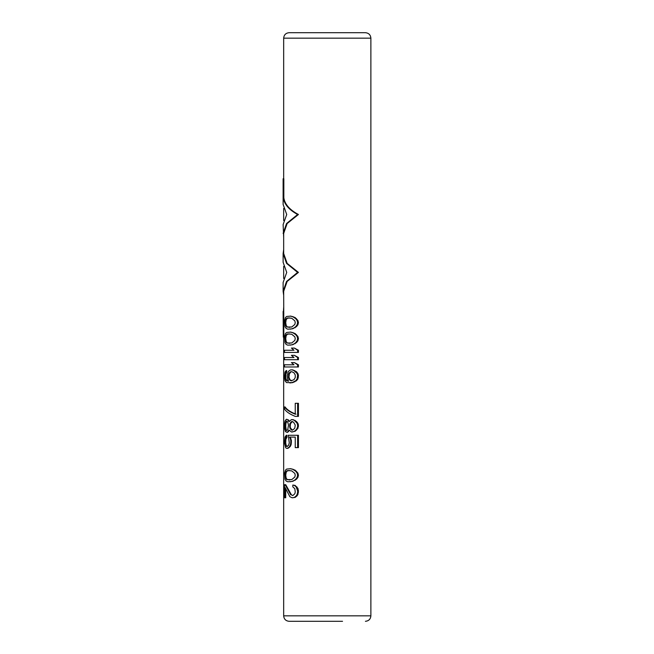 <?xml version="1.0" encoding="UTF-8"?>
<svg xmlns="http://www.w3.org/2000/svg" width="654" height="654" viewBox="0 0 654 654"><rect width="100%" height="100%" fill="white"/><g stroke="black" fill="none" stroke-linecap="round" stroke-linejoin="round"><path stroke-width="0.98" d="M297.619 447.63L295.248 447.63L295.248 437.093L290.204 437.093L291.422 440.722L291.104 444.72L290.204 446.535L287.923 448.35L286.501 448.35L285.618 447.63L284.498 442.905L285.013 437.093L286.313 435.27L285.152 442.905L285.618 445.448L286.697 446.535L288.496 445.448L289.289 442.905L288.251 435.27L298.437 435.27L298.437 447.63L297.619 447.63L297.619 435.27M298.437 322.643L297.913 324.817L296.458 326.64L292.428 328.815L287.776 329.183L286.133 328.455L285.013 326.64L284.613 320.46L285.455 317.55L286.697 316.462L290.801 316.103L295.126 317.55L297.913 320.46L298.437 322.643L297.619 322.643L297.112 320.46L297.913 320.46M298.437 338.625L297.913 340.808L296.458 342.622L292.428 344.805L287.776 345.165L286.133 344.437L285.013 342.622L284.613 336.45L285.455 333.54L286.697 332.453L290.801 332.085L295.126 333.54L297.913 336.45L298.437 338.625L297.619 338.625L297.112 336.45L297.913 336.45M285.054 350.25L293.981 350.25L284.498 350.25L284.498 352.432L297.619 352.432L297.619 350.25L298.437 350.25L294.39 348.075L297.619 350.25M297.619 352.432L298.437 352.432L298.437 350.25M285.054 357.517L293.981 357.517L284.498 357.517L284.498 359.7L297.619 359.7L297.619 357.517L298.437 357.517L294.39 355.343L297.619 357.517M297.619 359.7L298.437 359.7L298.437 357.517M285.054 364.785L293.981 364.785L284.498 364.785L284.498 366.968L297.619 366.968L297.619 364.785L298.437 364.785L294.39 362.61L297.619 364.785M297.619 366.968L298.437 366.968L298.437 364.785M288.618 381.135L286.714 380.407L285.872 378.592L285.872 374.235L286.714 372.42L286.714 370.597L286.133 370.597L285.013 372.052L284.498 377.137L285.013 380.775L286.501 382.59L292.093 382.59L295.69 380.775L297.112 378.96L297.619 375.322L298.437 375.322L297.913 373.508L297.112 373.508L297.619 375.322M288.496 381.135L288.005 381.135L288.496 381.135L287.547 378.96L287.327 375.322L288.251 371.693L289.289 370.597L290.76 369.87L292.779 369.87L296.458 371.693L297.913 373.508M289.853 382.95L292.779 382.59L296.458 380.775L297.913 378.96L298.437 375.322M284.498 406.935C286.362 409.666 289.951 412.094 295.248 414.203L295.248 403.297L298.437 403.297L298.437 416.377L295.248 416.377C289.951 414.268 286.362 411.848 284.498 409.11L284.498 406.935L285.054 406.935C286.959 409.682 290.605 412.102 296 414.203M289.289 421.47L291.414 419.647L293.147 419.647L296.458 421.47L297.913 423.285L298.437 425.1L297.619 425.1L297.112 423.285L297.913 423.285M289.289 430.185L291.414 432L295.126 431.28L297.913 428.37L298.437 425.1M289.379 421.47L288.618 420.015L286.313 419.288L285.013 421.102L284.498 424.74L284.613 428.73L285.455 431.64L287.498 432.368L289.379 430.185M287.294 446.535L286.19 445.448L285.724 442.905L285.872 439.267L286.902 437.452L286.902 435.27L286.313 435.27M298.437 475.237L297.913 477.42L296.458 479.235L292.428 481.418L287.776 481.777L286.133 481.05L285.013 479.235L284.613 473.063L285.455 470.152L286.697 469.065L290.801 468.697L295.126 470.152L297.913 473.063L298.437 475.237L297.619 475.237L297.112 473.063L297.913 473.063M285.724 489.11L285.724 497.768L284.498 497.768L284.498 484.688L285.724 484.688L291.422 494.857L292.779 495.585L294.815 493.77L295.248 491.955L294.815 488.685L292.82 486.87L292.82 485.047L294.39 485.415L296.148 486.87L297.619 490.86L298.437 490.86L297.913 488.317L297.112 488.317M292.82 485.047L295.126 485.415L297.913 488.317M285.152 497.768L285.152 487.59L289.853 496.68L292.093 497.768L295.126 497.4L296.932 495.953L297.913 494.498L298.437 490.86M283.836 313.626L283.296 313.626L283.296 337.104L283.836 337.104L283.673 291.283L287.147 281.433L298.437 272.407L287.147 263.374L283.673 253.523L283.673 233.388L287.147 223.537L298.437 214.504C289.665 209.836 284.801 204.277 283.836 197.827L283.836 178.755L283.125 178.755L283.125 204.44L286.722 214.504L283.125 224.575L283.673 237.377M312.015 32.7L365.423 32.7C368.733 33.027 370.548 34.842 370.875 38.153L283.673 38.153C283.991 34.842 285.814 33.027 289.125 32.7L342.533 32.7M342.533 621.3L289.125 621.3C285.814 620.973 283.991 619.158 283.673 615.847L283.673 337.104M292.428 316.462L295.69 318.645L297.112 320.46M290.147 316.103L291.749 316.462M293.515 316.83L292.82 316.83M295.126 317.55L294.39 317.55M296.458 318.645L295.69 318.645M297.913 324.817L297.112 324.817L297.619 322.643M296.458 326.64L295.69 326.64L297.112 324.817M295.126 327.728L294.39 327.728L295.69 326.64M293.515 328.455L292.82 328.455L294.39 327.728M292.428 328.815L291.749 328.815L292.82 328.455M290.147 329.183L291.749 328.815M291.749 318.277L294.815 320.82L295.248 322.643L294.815 324.458L291.749 327L286.697 327L285.299 324.458L285.618 319.732L286.697 318.277L288.005 317.918L291.749 318.277M289.853 327.36L287.294 327L286.19 325.545L285.724 322.643L286.19 319.732L287.294 318.277L289.853 317.918M287.294 327L286.697 327M286.19 325.545L285.618 325.545M285.872 324.458L285.299 324.458M285.724 322.643L285.152 322.643M285.872 320.82L285.299 320.82M286.19 319.732L285.618 319.732M287.294 318.277L286.697 318.277M292.428 332.453L295.69 334.627L297.112 336.45M290.147 332.085L291.749 332.453M293.515 332.812L292.82 332.812M295.126 333.54L294.39 333.54M296.458 334.627L295.69 334.627M297.913 340.808L297.112 340.808L297.619 338.625M296.458 342.622L295.69 342.622L297.112 340.808M295.126 343.71L294.39 343.71L295.69 342.622M293.515 344.437L292.82 344.437L294.39 343.71M292.428 344.805L291.749 344.805L292.82 344.437M290.147 345.165L291.749 344.805M291.749 334.268L294.815 336.81L295.248 338.625L294.815 340.44L291.749 342.99L286.697 342.99L285.299 340.44L285.618 335.723L286.697 334.268L288.005 333.9L291.749 334.268M289.853 343.35L287.294 342.99L286.19 341.535L285.724 338.625L286.19 335.723L287.294 334.268L289.853 333.9M287.294 342.99L286.697 342.99M286.19 341.535L285.618 341.535M285.872 340.44L285.299 340.44M285.724 338.625L285.152 338.625M285.872 336.81L285.299 336.81M286.19 335.723L285.618 335.723M287.294 334.268L286.697 334.268M294.39 348.075L291.414 348.075L293.981 350.25M294.39 355.343L291.414 355.343L293.981 357.517M294.39 362.61L291.414 362.61L293.981 364.785M286.714 372.42L286.133 372.42L286.133 370.597M286.19 373.14L285.618 373.14L286.133 372.42M285.872 374.235L285.299 374.235L285.618 373.14M285.724 375.322L285.152 375.322L285.299 374.235M285.724 377.505L285.152 377.505L285.152 375.322M285.872 378.592L285.299 378.592L286.133 380.407L288.005 381.135M285.152 377.505L285.299 378.592M286.19 379.68L285.618 379.68M286.714 380.407L286.133 380.407M287.294 380.775L286.697 380.775M294.709 370.597L293.981 370.597L297.112 373.508M292.093 369.87L293.981 370.597M296.458 371.693L295.69 371.693M298.437 377.137L297.619 377.137M297.913 378.96L297.112 378.96M296.458 380.775L295.69 380.775M294.709 381.862L293.981 381.862M292.779 382.59L292.093 382.59M290.801 372.052L289.379 373.867L288.757 378.592L289.289 379.68L291.079 380.775L293.981 379.68L295.248 377.505L295.248 374.963L293.981 372.78L291.749 371.693L290.147 372.052L291.079 371.693M288.496 377.505L288.757 373.867L290.147 372.052M289.117 377.505L289.926 379.68L291.749 380.775L291.079 380.775M290.801 380.407L290.147 380.407M289.926 379.68L289.289 379.68M289.379 378.592L288.757 378.592M289.117 374.963L288.496 374.963M289.379 373.867L288.757 373.867M289.926 372.78L289.289 372.78M297.619 416.377L297.619 403.297M295.126 420.375L294.39 420.375L297.112 423.285M292.452 419.647L294.39 420.375M296.458 421.47L295.69 421.47M298.437 426.555L297.619 426.555L297.619 425.1M297.913 428.37L297.112 428.37L297.619 426.555M296.458 430.185L295.69 430.185L297.112 428.37M295.126 431.28L294.39 431.28L295.69 430.185M292.452 432L294.39 431.28M288.618 431.64L288.005 431.64L288.757 430.185M286.902 432.368L288.005 431.64M288.618 420.015L288.005 420.015L288.757 421.47M286.902 419.288L288.005 420.015M293.581 429.457L294.815 428.01L295.248 425.1L293.581 422.19L291.749 421.47L289.853 423.645L289.853 428.01L291.749 430.185L293.581 429.457M285.299 423.645L285.872 423.645L285.724 426.555L285.152 426.555L285.299 423.645L285.618 422.19L286.902 421.102L287.776 422.19L288.496 425.1L287.776 429.457L286.902 430.553L285.618 429.457L286.313 430.553M285.152 426.555L285.618 429.457M292.452 430.185L290.499 428.01L290.204 426.555L290.499 423.645L292.452 421.47M291.422 429.457L290.76 429.457M290.499 428.01L289.853 428.01M290.204 426.555L289.567 426.555M290.204 425.1L289.567 425.1M290.499 423.645L289.853 423.645M291.422 422.19L290.76 422.19M285.724 425.1L285.152 425.1M285.724 426.555L286.19 429.457M285.872 423.645L286.902 421.102L286.313 421.102M286.19 422.19L285.618 422.19M285.872 428.01L285.299 428.01M291.104 438.908L290.45 438.908L289.567 437.093L295.248 437.093M291.422 440.722L290.76 440.722L290.45 438.908M291.422 442.905L290.76 442.905L290.76 440.722M291.104 444.72L290.45 444.72L290.76 442.905M290.204 446.535L289.567 446.535L290.45 444.72M289.117 447.63L288.496 447.63L289.567 446.535M287.327 448.35L288.496 447.63M286.902 437.452L286.313 437.452M286.19 438.18L285.618 438.18M285.872 439.267L285.299 439.267M285.724 440.722L285.152 440.722M285.724 442.905L285.152 442.905M285.872 444.36L285.299 444.36M286.19 445.448L285.618 445.448M286.714 446.175L286.133 446.175M287.106 446.535L286.697 446.535M292.428 469.065L295.69 471.24L297.112 473.063M290.147 468.697L291.749 469.065M293.515 469.425L292.82 469.425M295.126 470.152L294.39 470.152M296.458 471.24L295.69 471.24M297.913 477.42L297.112 477.42L297.619 475.237M296.458 479.235L295.69 479.235L297.112 477.42M295.126 480.33L294.39 480.33L295.69 479.235M293.515 481.05L292.82 481.05L294.39 480.33M292.428 481.418L291.749 481.418L292.82 481.05M290.147 481.777L291.749 481.418M291.749 470.88L294.815 473.422L295.248 475.237L294.815 477.06L291.749 479.603L286.697 479.603L285.299 477.06L285.618 472.335L286.697 470.88L288.005 470.52L291.749 470.88M289.853 479.962L287.294 479.603L286.19 478.148L285.724 475.237L286.19 472.335L287.294 470.88L289.853 470.52M287.294 479.603L286.697 479.603M286.19 478.148L285.618 478.148M285.872 477.06L285.299 477.06M285.724 475.237L285.152 475.237M285.872 473.422L285.299 473.422M286.19 472.335L285.618 472.335M287.294 470.88L286.697 470.88M291.422 494.857L292.82 495.585M285.152 484.688L290.76 494.857M295.126 485.415L294.39 485.415M296.932 486.87L296.148 486.87M298.437 492.315L297.619 492.315L297.619 490.86M297.913 494.498L297.112 494.498L297.619 492.315M296.932 495.953L296.148 495.953L297.112 494.498M295.126 497.4L294.39 497.4L296.148 495.953M292.82 497.768L294.39 497.4M283.836 197.827L283.296 197.827L283.296 178.755M298.437 214.504L297.619 214.504L286.542 223.554L283.125 233.388M283.296 197.827C284.237 204.244 289.011 209.803 297.619 214.504M298.437 272.407L297.619 272.407L286.542 281.449L283.125 291.283L283.673 295.273M283.673 249.534L283.125 253.523L286.542 263.358L297.619 272.407M283.673 307.429L283.296 313.626M283.296 337.104L283.125 311.418M283.125 291.283L283.125 282.471L286.722 272.407L283.125 262.336L283.125 253.523M370.875 38.153L370.875 615.847L283.673 615.847M283.673 278.481L283.673 266.325M283.673 220.586L283.673 208.43M283.673 178.755L283.673 38.153M370.875 615.847C370.548 619.158 368.733 620.973 365.423 621.3"/></g></svg>
